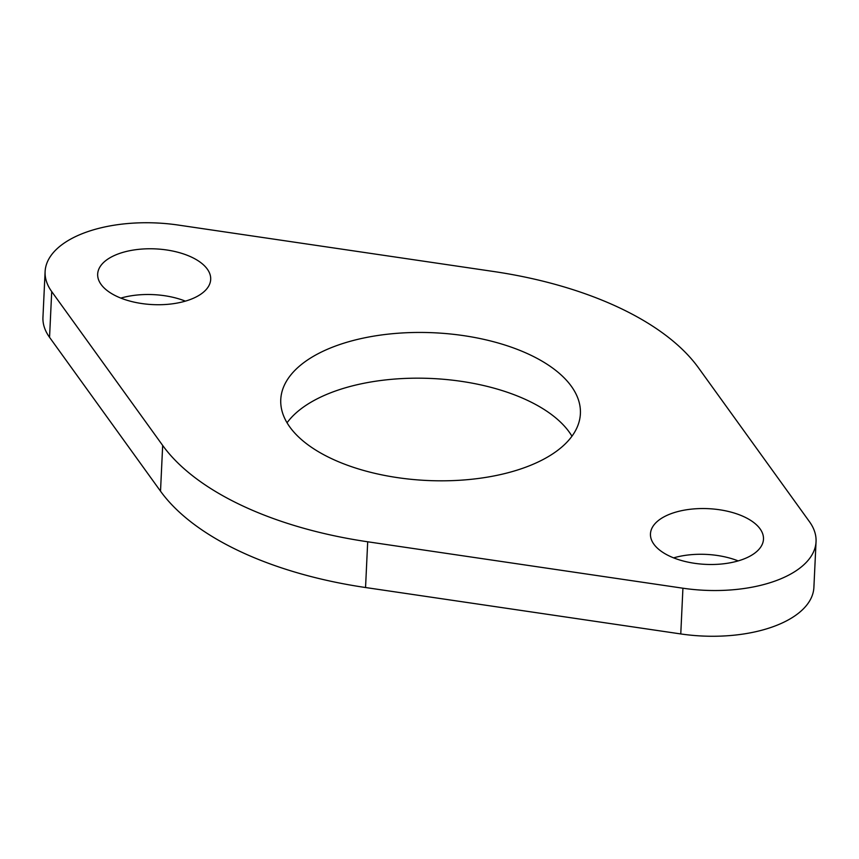 <?xml version="1.0" encoding="UTF-8"?>
<svg xmlns="http://www.w3.org/2000/svg" width="859" height="859" viewBox="0 0 859 859"><rect width="100%" height="100%" fill="white"/><g stroke="black" fill="none" stroke-linecap="round" stroke-linejoin="round"><path stroke-width="1.29" d="M162.673 445.434L51.712 291.588A109.2 53.838 -177.3 0 1 45.108 271.605A109.2 53.838 -177.3 0 1 178.232 225.058L493.453 271.476A285.489 140.747 -177.3 0 1 698.485 367.824L809.446 521.671A109.2 53.838 -177.3 0 1 816.05 541.664A109.2 53.838 -177.3 0 1 682.926 588.211L367.695 541.782A285.489 140.747 -177.3 0 1 162.673 445.434L160.515 491.176A285.489 140.747 -177.3 0 0 365.547 587.524L680.768 633.942A109.2 53.838 -177.3 0 0 813.892 587.395L816.05 541.664M51.712 291.588L49.554 337.329L160.515 491.176M49.554 337.329A109.2 53.838 -177.3 0 1 42.95 317.336L45.108 271.605M543.113 459.511A149.981 73.938 -177.3 0 1 376.07 473.62A149.981 73.938 -177.3 0 1 280.764 399.564A149.981 73.938 -177.3 0 1 318.045 353.747A149.981 73.938 -177.3 0 1 485.088 339.649A149.981 73.938 -177.3 0 1 580.394 413.694A149.981 73.938 -177.3 0 1 543.113 459.511M287.046 422.778A149.981 73.938 -177.3 0 1 315.887 399.489A149.981 73.938 -177.3 0 1 460.37 381.203A149.981 73.938 -177.3 0 1 571.954 436.222M749.424 556.46A56.576 27.885 -177.3 0 1 686.416 561.786A56.576 27.885 -177.3 0 1 650.467 533.858A56.576 27.885 -177.3 0 1 664.533 516.57A56.576 27.885 -177.3 0 1 727.53 511.255A56.576 27.885 -177.3 0 1 763.479 539.184A56.576 27.885 -177.3 0 1 749.424 556.46M673.617 557.867A56.576 27.885 -177.3 0 1 738.171 560.906M111.734 256.798A56.576 27.885 -177.3 0 1 174.742 251.483A56.576 27.885 -177.3 0 1 210.691 279.411A56.576 27.885 -177.3 0 1 196.625 296.699A56.576 27.885 -177.3 0 1 133.617 302.014A56.576 27.885 -177.3 0 1 97.668 274.085A56.576 27.885 -177.3 0 1 111.734 256.798M120.829 298.094A56.576 27.885 -177.3 0 1 185.383 301.133M682.926 588.211L680.768 633.942M367.695 541.782L365.547 587.524"/></g></svg>
